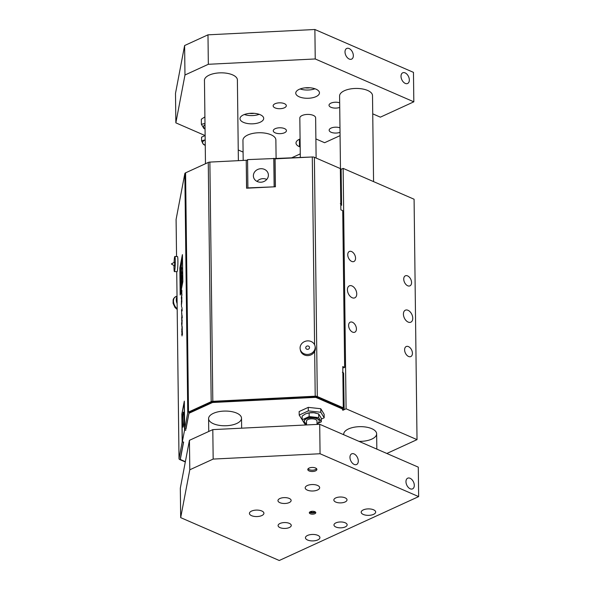 <?xml version="1.0" encoding="UTF-8"?>
<svg xmlns="http://www.w3.org/2000/svg" width="590" height="590" viewBox="0 0 590 590"><rect width="100%" height="100%" fill="white"/><g stroke="black" fill="none" stroke-linecap="round" stroke-linejoin="round"><path stroke-width="0.89" d="M180.304 289.86L180.393 287.942L180.304 289.86M180.297 287.964L180.592 288.525L180.393 287.942M180.326 289.631L180.363 289.225M180.525 287.942L180.503 289.815M182.723 281.629L182.399 254.629L179.854 267.971L180.179 294.971L182.856 281.629L180.311 294.971M182.708 281.393L180.193 294.639L179.869 268.207L182.384 254.961L182.708 281.393M182.391 255.588L180.002 268.207L180.319 294.012M182.406 254.644L182.856 281.629M181.823 294.093L181.772 290.132L181.219 293.068L181.705 291.268L181.75 294.808L181.278 298.12L181.823 294.093L181.971 295.184M181.226 293.798L181.572 292.655M181.278 298.12L181.838 295.184M181.786 291.202L181.632 294.218M181.772 290.132L181.919 291.202M181.661 273.753L181.632 271.54L181.255 275.877M181.632 271.54L181.794 273.753M181.786 297.692L181.373 302.279L181.75 297.589M181.418 298.356L181.609 301.438M181.831 296.918L181.779 300.465M181.845 297.699L181.624 302.198M181.58 323.851L182.074 319.736L181.683 324.913M182.052 322.288L181.713 324.087L181.853 321.24L182.052 322.288M181.713 324.087L181.639 323.526L181.838 324.087M182.052 320.554L182.096 321.122M182.163 320.554L181.772 323.526M182.059 319.728L182.022 324.205M181.425 304.263L181.904 300.893L181.344 303.828L181.587 306.896M181.904 300.893L181.55 304.263M181.646 273.118L181.705 272.189M181.779 309.477L181.639 313.047M181.528 309.757L181.676 312.235M181.986 307.589L182.155 310.827M181.698 276.769L181.668 274.571L181.263 276.695L181.329 281.762L181.823 276.776L181.705 280.471M181.292 278.893L181.572 278.104M181.668 274.571L181.823 276.776M181.204 281.931L181.005 280.833L180.835 283.989L180.938 285.39L181.609 280.965L181.388 286.777L181.609 280.936M181.691 313.46L181.845 315.694L181.691 313.46M181.757 313.106L181.912 315.34M181.742 280.257L181.794 284.675M181.521 286.062L181.388 286.777M181.639 284.616L181.654 286.062M181.949 316.365L181.727 320.54M182.118 317.14L182.133 315.62L181.757 316.196M182.118 317.848L182.044 318.224M182.244 317.14L182.244 317.848M181.882 317.088L181.86 319.574M181.609 318.276L181.786 316.911L181.742 318.283M181.727 319.566L181.72 319.183M180.96 267.934L180.968 263.376L180.614 265.22L180.695 272.123L181.167 268.952L180.946 275.56L180.798 272.263M180.636 267.13L180.865 266.606M180.968 263.376L181.093 267.941M180.665 269.63L180.894 269.129M181.831 325.245L181.993 327.48L181.831 325.245M181.897 324.891L182.059 327.126M180.754 276.585L181.049 275.729M181.086 272.816L181.078 275.567M181.019 271.194L181.219 272.816M182.008 328.77L181.735 332.17L182.199 326.661L182.251 329.736M182.199 326.661L182.126 330.068M182 330.068L182.266 330.503M181.963 331.079L181.868 332.177M182.126 330.098L182.096 331.079M182.118 329.736L182.14 329.036M181.764 328.844L181.904 331.337M181.248 286.393L181.226 284.483L180.872 286.334L181.189 288.79L181.381 286.393L181.093 288.326M181.263 287.441L181.174 286.784L181.263 287.441M181.226 284.483L181.381 286.393M182.273 331.019L181.727 334.737L181.993 333.328L182.089 335.607L182.214 332.148L182.45 334.545L182.273 331.019L182.45 334.545M182.059 332.981L182.022 335.953M181.727 334.737L182 333.977M180.606 281.924L180.614 280.619L180.606 281.924M180.673 280.781L180.717 281.319M180.747 280.626L180.747 281.187L180.614 280.619M180.688 282.499L180.879 281.187M180.754 280.936L180.673 282.271M181.477 263.074L181.152 267.794L181.602 263.081M181.632 262.233L181.609 260.028L181.093 262.727L181.152 267.794M181.609 260.028L181.764 262.233M181.123 264.932L181.403 264.143M180.533 283.805L180.562 286.12L180.533 283.805M180.688 284.343L180.805 285.538M180.68 283.333L180.82 284.343M181.3 272.573L181.609 268.583M181.514 267.329L181.735 268.59M181.373 272.189L181.388 271.275M181.314 271.275L181.396 272.079M180.57 286.814L180.791 285.368L180.584 286.814M180.717 286.076L180.702 287.308M180.798 285.663L180.85 286.084M181.145 277.861L181.108 275.08L180.688 280.08L181.3 279.719L181.145 277.861L181.3 279.719M181.108 275.08L181.182 277.861M180.688 280.08L181.167 279.712M180.134 273.111L180.149 274.756L180.179 273.118M180.083 274.269L180.216 274.756M180.23 274.239L180.348 272.75M180.223 272.226L180.245 273.148M180.334 273.657L180.282 274.756M180.997 285.066L181.078 284.269M181.137 280.84L181.337 282.19M181.337 281.931L181.152 284.97M180.267 276.113L180.193 274.852L180.245 276.113M180.385 276.327L180.193 274.852M180.105 276.245L180.245 276.71M180.592 288.739L180.614 290.273L180.71 288.739M180.724 288.045L180.865 288.79M180.835 288.783L180.614 290.273M180.127 277.33L180.142 278.93L180.127 277.33M180.37 278.421L180.157 279.771L180.334 278.458M180.157 276.762L180.393 278.31M180.385 276.312L180.422 276.798M180.016 268.656L180.046 270.899L180.112 268.656M180.275 266.96L180.201 269.431M180.297 269.07L180.223 270.648M180.341 278.79L180.378 279.299M180.149 272.256L180.105 271.415L180.149 272.256M180.12 272.366L180.149 271.968M180.223 270.685L180.348 272.226M180.319 270.685L180.385 271.267L180.186 270.685M180.216 284.822L180.23 286.084L180.385 284.623M180.4 283.51L180.511 285.302M180.193 283.23L180.275 281.791L180.533 283.812M180.157 280.28L180.179 281.873L180.157 280.28M180.326 279.734L180.356 281.622M180.238 286.593L180.496 285.236L180.238 286.593M180.407 286.054L180.57 286.534M180.289 286.747L180.348 287.455L180.415 286.747M180.437 286.46L180.488 287.795M180.429 283.591L180.275 281.791M180.348 282.831L180.297 282.05L180.348 282.831M180.488 291.069L180.311 292.382L180.629 291.408M180.474 289.815L180.452 291.416M180.311 292.382L180.496 291.408M174.847 256.466L177.472 256.539A7.574 0.612 91.6 0 1 177.87 264.128A7.574 0.612 91.6 0 1 177.044 271.68L174.419 271.606A7.574 0.612 -88.4 0 0 175.245 264.047A7.574 0.612 -88.4 0 0 174.847 256.466A7.574 0.612 -88.4 0 0 174.079 262.462M185.371 461.668L180.732 459.647A1.32 0.59 -0.7 0 1 180.341 459.241A1.32 0.59 -0.7 0 1 180.348 459.182L183.615 442.035L182.192 441.984L179.021 458.637A2.633 1.173 179.3 0 0 179.013 458.747A2.633 1.173 179.3 0 0 179.788 459.566L185.312 461.97M182.192 441.984L181.853 414.055L184.316 401.141L184.655 429.07L185.961 429.107L189.058 412.845L185.835 429.1M188.512 412.063L211.183 401.672L208.263 162.449L185.584 172.841L188.512 412.063A2.633 1.173 179.3 0 0 187.753 412.801L184.655 429.07M176.1 219.628A2.633 1.173 179.3 0 1 176.085 219.517A2.633 1.173 179.3 0 1 176.1 219.414L184.832 173.578A2.633 1.173 179.3 0 1 185.584 172.841M266.732 179.456A7.537 6.719 -11.4 0 0 262.801 178.659A7.537 6.719 -11.4 0 0 257.034 181.41M408.162 322.081A6.586 4.152 -114.6 0 1 403.656 316.034A6.586 4.152 -114.6 0 1 405.345 310.2A6.586 4.152 -114.6 0 1 411.864 314.455A6.586 4.152 -114.6 0 1 410.832 322.177A6.586 4.152 -114.6 0 1 408.162 322.081M352.156 297.729A6.586 4.152 -114.6 0 1 347.658 291.681A6.586 4.152 -114.6 0 1 349.339 285.855A6.586 4.152 -114.6 0 1 355.858 290.11A6.586 4.152 -114.6 0 1 354.826 297.825A6.586 4.152 -114.6 0 1 352.156 297.729M408.582 356.478A5.517 3.481 -114.6 0 1 404.806 351.411A5.517 3.481 -114.6 0 1 406.222 346.529A5.517 3.481 -114.6 0 1 411.68 350.091A5.517 3.481 -114.6 0 1 410.817 356.559A5.517 3.481 -114.6 0 1 408.582 356.478M407.712 285.774A5.517 3.481 -114.6 0 1 403.944 280.707A5.517 3.481 -114.6 0 1 405.36 275.818A5.517 3.481 -114.6 0 1 410.817 279.387A5.517 3.481 -114.6 0 1 409.954 285.848A5.517 3.481 -114.6 0 1 407.712 285.774M352.577 332.126A5.517 3.481 -114.6 0 1 348.808 327.059A5.517 3.481 -114.6 0 1 350.217 322.177A5.517 3.481 -114.6 0 1 355.674 325.739A5.517 3.481 -114.6 0 1 354.811 332.207A5.517 3.481 -114.6 0 1 352.577 332.126M351.714 261.422A5.517 3.481 -114.6 0 1 347.945 256.355A5.517 3.481 -114.6 0 1 349.354 251.473A5.517 3.481 -114.6 0 1 354.811 255.035A5.517 3.481 -114.6 0 1 353.948 261.495A5.517 3.481 -114.6 0 1 351.714 261.422M343.144 168.386L346.087 408.796L417.019 439.639L414.084 199.236L343.144 168.386L341.123 169.315A2.633 1.173 179.3 0 0 340.356 168.593L314.389 157.301L317.309 396.532L343.284 407.823A2.633 1.173 -0.7 0 1 344.044 408.538L344.066 409.128L342.849 409.187L342.731 408.604A1.32 0.59 179.3 0 0 342.355 408.243L316.38 396.952A1.32 0.59 -0.7 0 0 315.333 396.797A1.32 0.59 179.3 0 0 315.156 396.797L212.946 401.893A1.32 0.59 179.3 0 0 212.127 402.078L189.442 412.469A1.32 0.59 179.3 0 0 189.058 412.845M342.82 409.018L342.834 410.286L346.087 408.796M343.284 407.823L342.849 372.467A2.633 1.173 179.3 0 1 343.616 373.19L344.154 409.084M341.558 204.664L341.123 169.315L341.558 204.664A2.633 1.173 -0.7 0 0 340.791 203.948L340.327 203.756L340.791 203.948L340.865 209.841L342.731 210.652L344.641 367.386L343.712 367.813L342.79 367.408M341.662 205.209L340.806 205.291M213.388 413.347A16.461 7.353 179.3 0 0 208.594 418.62A16.461 7.353 179.3 0 0 225.144 425.766A16.461 7.353 179.3 0 0 241.517 418.214A16.461 7.353 179.3 0 0 231.295 411.555A16.461 7.353 179.3 0 0 213.388 413.347M386.834 453.474L417.019 439.639M358.971 441.357A16.461 7.353 179.3 0 0 376.641 433.812A16.461 7.353 179.3 0 0 366.42 427.145A16.461 7.353 179.3 0 0 348.513 428.937A16.461 7.353 179.3 0 0 343.719 434.211A16.461 7.353 179.3 0 0 343.771 434.749M315.053 346.153L315.289 347.326A7.574 6.756 168.6 0 1 314.669 351.463A7.574 6.756 168.6 0 1 307.943 355.6A7.574 6.756 168.6 0 1 300.435 350.312L300.199 349.147A7.574 6.756 -11.4 0 0 307.707 354.428A7.574 6.756 -11.4 0 0 315.053 346.153A7.574 6.756 -11.4 0 0 306.291 341.035A7.574 6.756 -11.4 0 0 300.199 349.147M307.648 349.354A1.903 1.696 -11.4 0 0 309.256 346.721A1.903 1.696 -11.4 0 0 305.974 346.883A1.903 1.696 -11.4 0 0 307.648 349.354M173.991 265.574A7.574 0.612 -88.4 0 0 173.991 267.41A7.574 0.612 -88.4 0 0 174.419 271.606M174.574 265.928L174.677 262.137L171.351 263.944L174.574 265.928M177.059 298.975A6.254 3.946 65.4 0 0 177.089 301.306M177.03 296.667A7.242 4.565 65.4 0 0 177.118 303.607M183.497 442.035L180.341 458.6A1.32 0.59 179.3 0 0 180.334 458.651L180.334 458.673A1.32 0.59 179.3 0 0 180.326 458.732A1.32 0.59 179.3 0 0 180.334 458.791M321.262 419.143L324.183 417.801L320.805 412.263L308.312 410.906L299.196 415.087L302.722 420.641M299.196 415.087L299.152 411.547L308.268 407.366L320.768 408.73L324.139 414.269L324.183 417.801M320.805 412.263L320.768 408.73M308.312 410.906L308.268 407.366M342.849 372.467L342.384 372.261L342.849 372.452L342.775 366.574L344.641 367.386M314.588 344.767L312.294 156.984L275.088 158.835L275.427 186.765L246.568 188.21L246.229 160.274L246.679 188.203M208.263 162.449A2.633 1.173 -0.7 0 1 209.893 162.088L246.229 160.274M211.183 401.672A2.633 1.173 -0.7 0 1 212.813 401.318L315.215 396.207A2.633 1.173 -0.7 0 1 317.309 396.532M189.442 412.469L189.442 413.066L212.135 402.668A1.32 0.59 -0.7 0 1 212.953 402.483L212.946 401.893M180.341 459.241L180.334 458.651A1.32 0.59 179.3 0 0 180.334 458.666L180.334 458.629M312.294 156.984A2.633 1.173 -0.7 0 1 314.389 157.301M312.376 156.977A1.32 0.59 179.3 0 0 312.228 156.984L247.564 159.617L247.911 187.9L274.195 186.831M315.156 396.797L315.163 397.387A1.32 0.59 -0.7 0 1 316.211 397.549L316.203 396.886M315.163 397.387L212.953 402.483M247.571 160.207L210.011 162.08A1.32 0.59 179.3 0 0 209.878 162.088L212.813 401.318M273.915 158.894L274.262 186.823M253.376 175.835A7.537 6.719 168.6 0 1 260.175 168.77A7.537 6.719 168.6 0 1 268.273 173.976A7.537 6.719 168.6 0 1 262.211 182.052A7.537 6.719 168.6 0 1 253.494 176.948A7.537 6.719 168.6 0 1 253.376 175.835M273.797 158.312L274.144 186.595M189.066 413.435A1.32 0.59 -0.7 0 1 189.442 413.066M184.323 401.982L181.956 413.715L182.303 441.999L184.537 430.257L185.85 430.294M341.861 408.029L342.834 410.286M341.868 408.708L316.211 397.549M183.859 416.275A7.537 0.612 91.6 0 1 183.003 427.167A7.537 0.612 91.6 0 1 182.605 419.615A7.537 0.612 91.6 0 1 183.431 412.1A7.537 0.612 91.6 0 1 183.859 416.275M184.537 430.257L184.191 401.974M205.003 124.719A7.441 3.326 179.3 0 0 205.047 128.723M205.055 128.959L203.978 128.583L201.397 124.343L204.988 123.391M204.907 116.886L201.338 119.209L201.397 124.343M372.733 113.841L380.373 117.159L413.826 101.827L315.237 58.963L208.336 64.288L207.982 34.832L314.883 29.5L315.237 58.963M184.972 75.004L175.857 122.853L175.496 93.39L184.611 45.541L184.972 75.004L208.336 64.288M243.087 152.087L238.242 149.978M205.062 135.553L175.857 122.853M300.266 153.879L291.202 158.032M300.177 147.028L299.491 146.733A11.852 5.295 -0.7 0 1 296.003 143.038A11.852 5.295 -0.7 0 1 300.081 138.975M315.886 138.923A11.852 5.295 -0.7 0 1 316.218 139.063L324.618 142.714L340.069 135.634M300.31 157.574L299.823 118.037A7.906 3.525 -0.7 0 1 304.676 114.718A7.906 3.525 -0.7 0 1 313.305 115.389A7.906 3.525 -0.7 0 1 315.628 117.845L316.122 158.054M339.722 107.417A6.586 2.943 -0.7 0 1 332.775 107.845A6.586 2.943 -0.7 0 1 329.021 105.249A6.586 2.943 -0.7 0 1 332.708 102.549A6.586 2.943 -0.7 0 1 339.67 102.815M284.373 103.641A6.586 2.943 -0.7 0 1 286.312 105.684A6.586 2.943 -0.7 0 1 279.763 108.708A6.586 2.943 -0.7 0 1 273.141 105.846A6.586 2.943 -0.7 0 1 277.182 103.08A6.586 2.943 -0.7 0 1 284.373 103.641M340.032 132.308A6.586 2.943 -0.7 0 1 333.003 132.824A6.586 2.943 -0.7 0 1 329.146 130.198A6.586 2.943 -0.7 0 1 332.937 127.484A6.586 2.943 -0.7 0 1 339.973 127.831M284.498 128.591A6.586 2.943 -0.7 0 1 286.438 130.641A6.586 2.943 -0.7 0 1 279.889 133.665A6.586 2.943 -0.7 0 1 273.266 130.803A6.586 2.943 -0.7 0 1 277.307 128.03A6.586 2.943 -0.7 0 1 284.498 128.591M243.191 160.428L242.947 140.295A16.461 7.353 -0.7 0 1 253.051 133.37A16.461 7.353 -0.7 0 1 271.024 134.771A16.461 7.353 -0.7 0 1 275.869 139.889L276.105 158.784M340.474 168.644L339.589 95.993A16.461 7.353 -0.7 0 1 349.693 89.075A16.461 7.353 -0.7 0 1 367.666 90.469A16.461 7.353 -0.7 0 1 372.511 95.595L373.566 181.617M204.465 80.867A16.498 7.368 -0.7 0 1 204.428 80.402A16.498 7.368 -0.7 0 1 214.554 73.47A16.498 7.368 -0.7 0 1 232.563 74.864A16.498 7.368 -0.7 0 1 237.416 79.997A16.498 7.368 -0.7 0 1 237.394 80.461M260.212 114.711A11.852 5.295 -0.7 0 1 263.701 118.398A11.852 5.295 -0.7 0 1 251.915 123.841A11.852 5.295 -0.7 0 1 239.997 118.693A11.852 5.295 -0.7 0 1 247.269 113.708A11.852 5.295 -0.7 0 1 260.212 114.711M315.967 89.156A11.852 5.295 -0.7 0 1 319.456 92.844A11.852 5.295 -0.7 0 1 307.67 98.279A11.852 5.295 -0.7 0 1 295.752 93.132A11.852 5.295 -0.7 0 1 303.024 88.153A11.852 5.295 -0.7 0 1 315.967 89.156M315.274 512.216L315.355 512.15A3.238 1.446 -0.7 0 0 315.458 512.061A3.142 1.401 -0.7 0 1 315.274 512.216A3.142 1.401 -0.7 0 1 310.318 512.562A3.142 1.401 -0.7 0 1 309.824 512.282A3.142 1.401 -0.7 0 1 309.639 512.12A3.238 1.446 -0.7 0 0 309.743 512.223A3.238 1.446 -0.7 0 0 309.78 512.253M314.588 511.582L314.042 512.304L311.8 512.518L310.362 511.685M314.042 512.304L314.028 511.427M311.786 511.331L311.8 512.518M314.839 511.678A3.238 1.446 -0.7 0 1 315.79 512.688A3.238 1.446 -0.7 0 1 312.567 514.17A3.238 1.446 -0.7 0 1 309.315 512.769A3.238 1.446 -0.7 0 1 311.299 511.405A3.238 1.446 -0.7 0 1 314.839 511.678M405.116 72.887A5.871 3.702 -114.6 0 1 409.128 78.278A5.871 3.702 -114.6 0 1 407.624 83.478A5.871 3.702 -114.6 0 1 401.812 79.687A5.871 3.702 -114.6 0 1 402.734 72.799A5.871 3.702 -114.6 0 1 405.116 72.887M349.11 48.535A5.871 3.702 -114.6 0 1 353.122 53.926A5.871 3.702 -114.6 0 1 351.618 59.125A5.871 3.702 -114.6 0 1 345.806 55.335A5.871 3.702 -114.6 0 1 346.728 48.454A5.871 3.702 -114.6 0 1 349.11 48.535M300.126 88.957A11.852 5.295 179.3 0 0 314.979 88.773M305.2 87.829A7.242 3.238 179.3 0 0 309.883 87.77M244.371 114.512A11.852 5.295 179.3 0 0 259.231 114.327M249.445 113.383A7.242 3.238 179.3 0 0 254.128 113.332M207.982 34.832L184.611 45.541M413.826 101.827L413.465 72.364L314.883 29.5M410.198 488.786A5.871 3.702 -114.6 0 1 406.185 483.394A5.871 3.702 -114.6 0 1 407.683 478.195A5.871 3.702 -114.6 0 1 413.501 481.986A5.871 3.702 -114.6 0 1 412.58 488.867A5.871 3.702 -114.6 0 1 410.198 488.786M354.192 464.433A5.871 3.702 -114.6 0 1 350.18 459.042A5.871 3.702 -114.6 0 1 351.677 453.843A5.871 3.702 -114.6 0 1 357.496 457.634A5.871 3.702 -114.6 0 1 356.574 464.522A5.871 3.702 -114.6 0 1 354.192 464.433M261.783 510.984A7.242 3.238 -0.7 0 1 263.914 513.241A7.242 3.238 -0.7 0 1 256.716 516.567A7.242 3.238 -0.7 0 1 249.43 513.418A7.242 3.238 -0.7 0 1 253.877 510.372A7.242 3.238 -0.7 0 1 261.783 510.984M317.538 485.43A7.242 3.238 -0.7 0 1 319.669 487.687A7.242 3.238 -0.7 0 1 312.464 491.005A7.242 3.238 -0.7 0 1 305.185 487.864A7.242 3.238 -0.7 0 1 309.632 484.818A7.242 3.238 -0.7 0 1 317.538 485.43M373.544 509.782A7.242 3.238 -0.7 0 1 375.675 512.039A7.242 3.238 -0.7 0 1 368.47 515.358A7.242 3.238 -0.7 0 1 361.191 512.216A7.242 3.238 -0.7 0 1 365.63 509.17A7.242 3.238 -0.7 0 1 373.544 509.782M317.789 535.337A7.242 3.238 -0.7 0 1 319.92 537.593A7.242 3.238 -0.7 0 1 312.715 540.912A7.242 3.238 -0.7 0 1 305.436 537.77A7.242 3.238 -0.7 0 1 309.883 534.724A7.242 3.238 -0.7 0 1 317.789 535.337M289.321 523.374A6.586 2.943 -0.7 0 1 291.261 525.425A6.586 2.943 -0.7 0 1 287.219 528.19A6.586 2.943 -0.7 0 1 280.029 527.637A6.586 2.943 -0.7 0 1 278.089 525.587A6.586 2.943 -0.7 0 1 282.131 522.814A6.586 2.943 -0.7 0 1 289.321 523.374M289.196 498.425A6.586 2.943 -0.7 0 1 291.136 500.475A6.586 2.943 -0.7 0 1 287.094 503.241A6.586 2.943 -0.7 0 1 279.903 502.68A6.586 2.943 -0.7 0 1 277.964 500.63A6.586 2.943 -0.7 0 1 282.005 497.864A6.586 2.943 -0.7 0 1 289.196 498.425M345.202 522.777A6.586 2.943 -0.7 0 1 347.141 524.82A6.586 2.943 -0.7 0 1 343.1 527.593A6.586 2.943 -0.7 0 1 335.909 527.032A6.586 2.943 -0.7 0 1 333.969 524.982A6.586 2.943 -0.7 0 1 338.011 522.216A6.586 2.943 -0.7 0 1 345.202 522.777M345.076 497.82A6.586 2.943 -0.7 0 1 347.016 499.87A6.586 2.943 -0.7 0 1 342.974 502.636A6.586 2.943 -0.7 0 1 335.784 502.083A6.586 2.943 -0.7 0 1 333.844 500.032A6.586 2.943 -0.7 0 1 337.886 497.259A6.586 2.943 -0.7 0 1 345.076 497.82M316.587 468.703A4.558 2.035 -0.7 0 1 316.277 468.998A4.558 2.035 -0.7 0 1 316.144 469.102M308.518 469.19A4.558 2.035 -0.7 0 1 308.386 469.094A4.558 2.035 -0.7 0 1 308.069 468.807M315.547 468.003A4.558 2.035 -0.7 0 1 316.889 469.419A4.558 2.035 -0.7 0 1 312.361 471.506A4.558 2.035 -0.7 0 1 307.781 469.529A4.558 2.035 -0.7 0 1 310.576 467.619A4.558 2.035 -0.7 0 1 315.547 468.003M189.796 469.788L180.68 517.637L180.319 488.173L189.434 440.324L189.796 469.788L213.167 459.079L212.806 429.616L319.706 424.284L320.06 453.747L213.167 459.079M212.806 429.616L189.434 440.324M320.06 453.747L418.649 496.61L279.262 560.5L180.68 517.637M319.706 424.284L418.288 467.147L418.649 496.61M317.044 423.48A7.508 3.356 179.3 0 0 319.249 421.068A7.508 3.356 179.3 0 0 317.044 418.73A7.508 3.356 179.3 0 0 308.843 418.096A7.508 3.356 179.3 0 0 304.241 421.253A7.508 3.356 179.3 0 0 306.505 423.613M317.051 424.417L317.014 421.09A5.266 2.353 179.3 0 0 315.466 419.453A5.266 2.353 179.3 0 0 309.713 419.011A5.266 2.353 179.3 0 0 306.476 421.223L306.52 424.94M319.242 420.891A7.508 3.356 179.3 0 0 319.249 420.714A7.508 3.356 179.3 0 0 317.036 418.376A7.508 3.356 179.3 0 0 308.843 417.742A7.508 3.356 179.3 0 0 304.233 420.899A7.508 3.356 179.3 0 0 304.248 421.076M307.265 413.214A8.562 3.82 -0.7 0 1 307.346 413.192A8.562 3.82 -0.7 0 1 313.887 412.727A8.562 3.82 -0.7 0 1 315.952 413.089A8.562 3.82 -0.7 0 1 316.019 413.103M317.044 423.79L321.292 421.843L318.718 417.609L309.16 416.57L302.183 419.763L304.764 424.003L306.512 424.188M302.183 419.763L302.139 416.09L305.62 413.804L309.116 412.889L309.16 416.57M318.718 417.609L318.674 413.929L313.887 412.727L309.116 412.889M321.292 421.843L321.248 418.17L318.674 413.929M316.506 468.615A4.255 1.903 -0.7 0 1 316.026 469.198A4.255 1.903 -0.7 0 1 312.346 470.2A4.255 1.903 -0.7 0 1 308.644 469.293A4.255 1.903 -0.7 0 1 308.15 468.718M205.254 145.45L202.894 143.636L201.596 140.833L205.187 139.874A8.562 3.82 179.3 0 0 205.091 139.918A8.562 3.82 179.3 0 0 202.894 143.636A8.562 3.82 179.3 0 0 205.254 145.383M205.136 135.516L201.551 137.16L201.596 140.833M179.013 458.747L176.727 271.666L179.021 458.637M187.753 412.801L184.832 173.578M176.1 219.414L176.55 256.51L176.085 219.517M177.184 309.462L174.979 307.456L173.084 303.304L173.136 299.838L173.74 298.4L175.606 296.718A7.242 4.565 65.4 0 0 173.563 302.11A7.242 4.565 65.4 0 0 177.177 308.836M343.616 373.19L344.044 408.538M340.791 203.948L340.356 168.593M315.215 396.207L314.669 351.463M212.127 402.078L212.135 402.668M180.348 459.182L180.341 458.6M299.491 146.733L299.403 139.27M175.606 296.718L177.022 296.069M241.642 428.178L241.517 418.214M238.375 160.664L237.379 79.532M208.749 431.474L208.594 418.62M205.475 163.725L204.457 79.938M343.719 434.211L343.727 434.727M376.641 433.812L376.833 449.123"/></g></svg>
